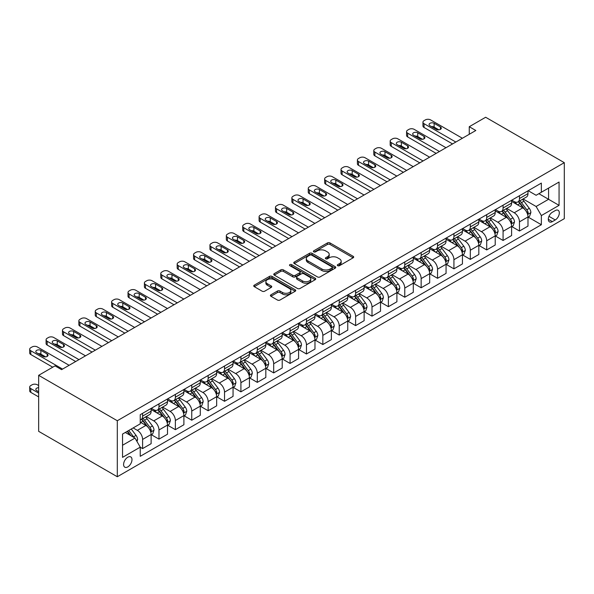 <?xml version="1.0" encoding="UTF-8"?>
<svg xmlns="http://www.w3.org/2000/svg" width="594" height="594" viewBox="0 0 594 594"><rect width="100%" height="100%" fill="white"/><g stroke="black" fill="none" stroke-linecap="round" stroke-linejoin="round"><path stroke-width="0.89" d="M337.689 265.689A1.277 0.735 0 0 0 339.493 265.689L353.163 257.796A1.819 1.047 0 0 0 353.697 257.053A1.819 1.047 0 0 0 353.163 256.311L330.004 242.939A1.819 1.047 0 0 0 327.428 242.939L313.758 250.831A1.277 0.735 0 0 0 313.387 251.351A1.277 0.735 0 0 0 313.758 251.871A1.277 0.735 0 0 0 315.562 251.871L317.33 250.854A5.821 3.364 0 0 1 325.564 250.854L327.494 251.967A5.821 3.364 0 0 1 329.202 254.343A5.821 3.364 0 0 1 327.494 256.719L325.727 257.744A1.277 0.735 0 0 0 325.356 258.264A1.277 0.735 0 0 0 325.727 258.784A1.277 0.735 0 0 0 327.524 258.784L329.299 257.759A5.821 3.364 0 0 1 337.533 257.759L339.464 258.873A5.821 3.364 0 0 1 341.164 261.249A5.821 3.364 0 0 1 339.464 263.625L337.689 264.649A1.277 0.735 0 0 0 337.318 265.169A1.277 0.735 0 0 0 337.689 265.689L337.689 264.649M127.792 466.906A5.933 3.423 120 0 0 131.668 461.679A5.933 3.423 120 0 0 130.754 456.92A5.933 3.423 120 0 0 127.792 457.217A5.933 3.423 120 0 0 123.916 462.444A5.933 3.423 120 0 0 124.822 467.196A5.933 3.423 120 0 0 127.792 466.906M270.946 294.795A1.819 1.047 0 0 0 270.411 295.537A1.819 1.047 0 0 0 270.946 296.28L277.443 300.029A1.819 1.047 0 0 0 280.019 300.029L295.196 291.26A1.819 1.047 0 0 0 295.73 290.518A1.819 1.047 0 0 0 295.196 289.775L272.037 276.403A1.819 1.047 0 0 0 269.468 276.403L254.284 285.172A1.819 1.047 0 0 0 253.749 285.914A1.819 1.047 0 0 0 254.284 286.657L262.132 291.186A1.819 1.047 0 0 0 264.701 291.186L271.206 287.437A1.819 1.047 0 0 0 271.733 286.694A1.819 1.047 0 0 0 271.206 285.952L267.307 283.702A4.871 2.807 0 0 1 265.882 281.719A4.871 2.807 0 0 1 268.889 279.121A4.871 2.807 0 0 1 274.19 279.729L289.441 288.536A4.871 2.807 0 0 1 290.867 290.518A4.871 2.807 0 0 1 287.86 293.117A4.871 2.807 0 0 1 282.558 292.508L280.019 291.038A1.819 1.047 0 0 0 277.443 291.038L270.946 294.795L270.946 296.28M564.3 162.667L485.647 117.256L469.26 126.715L475.816 130.502L61.59 369.654L55.034 365.867L38.655 375.326L117.3 420.738L564.3 162.667L564.3 218.674L117.3 476.744L117.3 420.738M317.456 276.923A1.819 1.047 0 0 0 320.032 276.923L335.216 268.161A1.819 1.047 0 0 0 335.751 267.419A1.819 1.047 0 0 0 335.216 266.676L312.058 253.304A1.819 1.047 0 0 0 309.481 253.304L294.297 262.065A1.819 1.047 0 0 0 293.763 262.808A1.819 1.047 0 0 0 294.297 263.55L317.456 276.923M290.369 265.964A1.277 0.735 0 0 1 291.661 266.142L291.661 264.634L315.206 278.222A1.819 1.047 0 0 1 315.741 278.965A1.819 1.047 0 0 1 315.206 279.715L300.022 288.476A1.819 1.047 0 0 1 297.453 288.476L274.287 275.104L274.287 273.619A1.819 1.047 0 0 0 273.76 274.361A1.819 1.047 0 0 0 274.287 275.104M274.287 273.619L280.791 269.869A1.819 1.047 0 0 1 283.36 269.869L292.753 275.289A1.819 1.047 0 0 0 295.329 275.289L299.636 272.802A1.819 1.047 0 0 0 300.17 272.059A1.819 1.047 0 0 0 299.636 271.317L289.857 265.674A1.277 0.735 0 0 1 289.486 265.154A1.277 0.735 0 0 1 290.273 264.471A1.277 0.735 0 0 1 291.661 264.634M555.256 210.573L552.368 212.236A5.747 3.319 120 0 0 548.618 217.3A5.747 3.319 120 0 0 549.495 221.904A5.747 3.319 120 0 0 552.368 221.621L555.256 219.958A5.747 3.319 120 0 0 559.006 214.894A5.747 3.319 120 0 0 558.13 210.291A5.747 3.319 120 0 0 555.256 210.573M528.185 190.704L536.115 195.285L541.357 192.256L541.357 183.101L140.243 414.686L140.243 423.841L122.542 434.058L122.542 457.365L140.243 447.148L140.243 456.311L541.357 224.725L541.357 215.57L536.115 206.489L523.084 198.96M541.357 192.256L559.058 182.039L559.058 205.353L541.357 215.57M38.655 375.326L38.655 431.333L117.3 476.744M469.26 126.715L469.26 134.289M538.869 193.696L548.566 199.294L548.566 188.098L559.058 182.039M536.115 206.489L548.566 199.294L559.058 205.353M122.542 445.262L135.001 438.068L125.297 432.469M140.243 447.23L142.605 448.589L142.605 439.434A7.418 4.284 -120 0 0 137.355 430.353L133.16 427.925M142.605 448.589L151.121 443.673L151.121 434.511A7.418 4.284 -120 0 0 145.879 425.43L140.243 422.178M151.322 434.704L158.984 439.129L158.984 429.974A7.418 4.284 -120 0 0 153.742 420.886L146.213 416.543M158.984 439.129L167.508 434.207L167.508 425.052A7.418 4.284 -120 0 0 162.266 415.971L151.121 409.541M167.701 425.245L175.371 429.67L175.371 420.515A7.418 4.284 -120 0 0 170.129 411.427L162.6 407.083M175.371 429.67L183.895 424.747L183.895 415.592A7.418 4.284 -120 0 0 178.653 406.511L167.508 400.074M184.088 415.785L191.758 420.21L191.758 411.048A7.418 4.284 -120 0 0 186.516 401.967L178.987 397.624M191.758 420.21L200.282 415.288L200.282 406.133A7.418 4.284 -120 0 0 195.032 397.052L183.895 390.614M200.475 406.318L208.145 410.751L208.145 401.589A7.418 4.284 -120 0 0 202.903 392.508L195.374 388.164M208.145 410.751L216.662 405.828L216.662 396.673A7.418 4.284 -120 0 0 211.419 387.592L200.282 381.155M216.862 396.859L224.532 401.292L224.532 392.129A7.418 4.284 -120 0 0 219.283 383.048L211.754 378.705M224.532 401.292L233.048 396.369L233.048 387.214A7.418 4.284 -120 0 0 227.806 378.133L216.662 371.696M233.249 387.399L240.912 391.832L240.912 382.67A7.418 4.284 -120 0 0 235.669 373.589L228.141 369.245M240.912 391.832L249.435 386.909L249.435 377.754A7.418 4.284 -120 0 0 244.193 368.674L233.048 362.236M249.629 377.94L257.299 382.365L257.299 373.21A7.418 4.284 -120 0 0 252.056 364.129L244.528 359.786M257.299 382.365L265.822 377.45L265.822 368.295A7.418 4.284 -120 0 0 260.58 359.207L249.435 352.777M266.015 368.48L273.686 372.906L273.686 363.751A7.418 4.284 -120 0 0 268.443 354.67L260.914 350.319M273.686 372.906L282.209 367.99L282.209 358.828A7.418 4.284 -120 0 0 276.96 349.747L265.822 343.317M282.402 359.021L290.072 363.446L290.072 354.291A7.418 4.284 -120 0 0 284.83 345.211L277.301 340.859M290.072 363.446L298.589 358.531L298.589 349.369A7.418 4.284 -120 0 0 293.347 340.288L282.209 333.858M298.789 349.562L306.459 353.987L306.459 344.832A7.418 4.284 -120 0 0 301.21 335.751L293.688 331.4M306.459 353.987L314.976 349.072L314.976 339.909A7.418 4.284 -120 0 0 309.734 330.828L298.589 324.398M315.176 340.102L322.839 344.527L322.839 335.372A7.418 4.284 -120 0 0 317.597 326.292L310.068 321.941M322.839 344.527L331.363 339.612L331.363 330.45A7.418 4.284 -120 0 0 326.121 321.369L314.976 314.939M331.556 330.643L339.226 335.068L339.226 325.913A7.418 4.284 -120 0 0 333.984 316.832L326.455 312.481M339.226 335.068L347.75 330.145L347.75 320.99A7.418 4.284 -120 0 0 342.508 311.909L331.363 305.479M347.943 321.183L355.613 325.609L355.613 316.454A7.418 4.284 -120 0 0 350.371 307.365L342.842 303.022M355.613 325.609L364.137 320.686L364.137 311.531A7.418 4.284 -120 0 0 358.887 302.45L347.75 296.02M364.33 311.724L372 316.149L372 306.987A7.418 4.284 -120 0 0 366.758 297.906L359.229 293.562M372 316.149L380.516 311.226L380.516 302.071A7.418 4.284 -120 0 0 375.274 292.991L364.137 286.553M380.717 302.257L388.387 306.69L388.387 297.527A7.418 4.284 -120 0 0 383.145 288.446L375.616 284.103M388.387 306.69L396.903 301.767L396.903 292.612A7.418 4.284 -120 0 0 391.661 283.531L380.516 277.094M397.104 292.797L404.766 297.23L404.766 288.068A7.418 4.284 -120 0 0 399.524 278.987L391.995 274.643M404.766 297.23L413.29 292.307L413.29 283.152A7.418 4.284 -120 0 0 408.048 274.072L396.903 267.634M413.491 283.338L421.153 287.771L421.153 278.608A7.418 4.284 -120 0 0 415.911 269.528L408.382 265.184M421.153 287.771L429.677 282.848L429.677 273.693A7.418 4.284 -120 0 0 424.435 264.612L413.29 258.175M429.87 273.879L437.54 278.304L437.54 269.149A7.418 4.284 -120 0 0 432.298 260.068L424.769 255.724M437.54 278.304L446.064 273.389L446.064 264.233A7.418 4.284 -120 0 0 440.815 255.145L429.677 248.715M446.257 264.419L453.927 268.844L453.927 259.689A7.418 4.284 -120 0 0 448.685 250.609L441.156 246.258M453.927 268.844L462.444 263.929L462.444 254.767A7.418 4.284 -120 0 0 457.202 245.686L446.064 239.256M462.644 254.96L470.314 259.385L470.314 250.23A7.418 4.284 -120 0 0 465.072 241.149L457.543 236.798M470.314 259.385L478.831 254.47L478.831 245.307A7.418 4.284 -120 0 0 473.589 236.226L462.444 229.796M479.031 245.5L486.701 249.926L486.701 240.77A7.418 4.284 -120 0 0 481.452 231.69L473.923 227.339M486.701 249.926L495.218 245.01L495.218 235.848A7.418 4.284 -120 0 0 489.976 226.767L478.831 220.337M495.418 236.041L503.081 240.466L503.081 231.311A7.418 4.284 -120 0 0 497.839 222.23L490.31 217.879M503.081 240.466L511.605 235.551L511.605 226.388A7.418 4.284 -120 0 0 506.363 217.307L495.218 210.877M511.798 226.581L519.468 231.007L519.468 221.852A7.418 4.284 -120 0 0 514.226 212.771L506.697 208.42M519.468 231.007L527.992 226.084L527.992 216.929A7.418 4.284 -120 0 0 522.75 207.848L511.605 201.418M511.798 200.163L514.226 201.566A7.418 4.284 -120 0 0 517.931 201.93A7.418 4.284 -120 0 0 519.468 198.537L519.468 195.738M495.418 209.623L497.839 211.026A7.418 4.284 -120 0 0 501.551 211.397A7.418 4.284 -120 0 0 503.081 207.997L503.081 205.197M479.031 219.089L481.452 220.485A7.418 4.284 -120 0 0 485.164 220.857A7.418 4.284 -120 0 0 486.701 217.456L486.701 214.657M462.644 228.549L465.072 229.945A7.418 4.284 -120 0 0 468.777 230.316A7.418 4.284 -120 0 0 470.314 226.923L470.314 224.116M446.257 238.008L448.685 239.404A7.418 4.284 -120 0 0 452.39 239.776A7.418 4.284 -120 0 0 453.927 236.382L453.927 233.576M429.87 247.468L432.298 248.864A7.418 4.284 -120 0 0 436.003 249.235A7.418 4.284 -120 0 0 437.54 245.842L437.54 243.043M413.483 256.927L415.911 258.331A7.418 4.284 -120 0 0 419.616 258.694A7.418 4.284 -120 0 0 421.153 255.301L421.153 252.502M397.104 266.387L399.524 267.79A7.418 4.284 -120 0 0 403.237 268.154A7.418 4.284 -120 0 0 404.766 264.761L404.766 261.961M380.717 275.846L383.145 277.25A7.418 4.284 -120 0 0 386.85 277.613A7.418 4.284 -120 0 0 388.387 274.22L388.387 271.421M364.33 285.306L366.758 286.709A7.418 4.284 -120 0 0 370.463 287.073A7.418 4.284 -120 0 0 372 283.68L372 280.88M347.943 294.765L350.371 296.168A7.418 4.284 -120 0 0 354.076 296.532A7.418 4.284 -120 0 0 355.613 293.139L355.613 290.34M331.556 304.225L333.984 305.628A7.418 4.284 -120 0 0 337.689 305.992A7.418 4.284 -120 0 0 339.226 302.598L339.226 299.799M315.176 313.684L317.597 315.087A7.418 4.284 -120 0 0 321.309 315.459A7.418 4.284 -120 0 0 322.839 312.058L322.839 309.259M298.789 323.151L301.21 324.547A7.418 4.284 -120 0 0 304.922 324.918A7.418 4.284 -120 0 0 306.459 321.517L306.459 318.718M282.402 332.61L284.83 334.006A7.418 4.284 -120 0 0 288.536 334.377A7.418 4.284 -120 0 0 290.072 330.984L290.072 328.178M266.015 342.07L268.443 343.466A7.418 4.284 -120 0 0 272.149 343.837A7.418 4.284 -120 0 0 273.686 340.444L273.686 337.637M249.629 351.529L252.056 352.925A7.418 4.284 -120 0 0 255.762 353.296A7.418 4.284 -120 0 0 257.299 349.903L257.299 347.104M233.249 360.989L235.669 362.392A7.418 4.284 -120 0 0 239.382 362.756A7.418 4.284 -120 0 0 240.912 359.363L240.912 356.563M216.862 370.448L219.283 371.851A7.418 4.284 -120 0 0 222.995 372.215A7.418 4.284 -120 0 0 224.532 368.822L224.532 366.023M200.475 379.908L202.903 381.311A7.418 4.284 -120 0 0 206.608 381.675A7.418 4.284 -120 0 0 208.145 378.281L208.145 375.482M184.088 389.367L186.516 390.77A7.418 4.284 -120 0 0 190.221 391.134A7.418 4.284 -120 0 0 191.758 387.741L191.758 384.942M167.701 398.826L170.129 400.23A7.418 4.284 -120 0 0 173.834 400.594A7.418 4.284 -120 0 0 175.371 397.2L175.371 394.401M151.322 408.286L153.742 409.689A7.418 4.284 -120 0 0 157.455 410.053A7.418 4.284 -120 0 0 158.984 406.66L158.984 403.861M528.185 217.122L541.357 224.725M517.931 201.93L526.455 197.015A7.418 4.284 -120 0 0 527.992 193.622L527.992 190.823M501.551 211.397L510.068 206.474A7.418 4.284 -120 0 0 511.605 203.081L511.605 200.282M485.164 220.857L493.681 215.934A7.418 4.284 -120 0 0 495.218 212.541L495.218 209.741M468.777 230.316L477.294 225.393A7.418 4.284 -120 0 0 478.831 222L478.831 219.201M452.39 239.776L460.914 234.853A7.418 4.284 -120 0 0 462.444 231.46L462.444 228.66M436.003 249.235L444.527 244.312A7.418 4.284 -120 0 0 446.064 240.919L446.064 238.12M419.616 258.694L428.14 253.772A7.418 4.284 -120 0 0 429.677 250.378L429.677 247.579M403.237 268.154L411.753 263.239A7.418 4.284 -120 0 0 413.29 259.838L413.29 257.039M386.85 277.613L395.366 272.698A7.418 4.284 -120 0 0 396.903 269.297L396.903 266.498M370.463 287.073L378.987 282.157A7.418 4.284 -120 0 0 380.516 278.764L380.516 275.958M354.076 296.532L362.6 291.617A7.418 4.284 -120 0 0 364.137 288.224L364.137 285.417M337.689 305.992L346.213 301.076A7.418 4.284 -120 0 0 347.75 297.683L347.75 294.884M321.309 315.459L329.826 310.536A7.418 4.284 -120 0 0 331.363 307.143L331.363 304.343M304.922 324.918L313.439 319.995A7.418 4.284 -120 0 0 314.976 316.602L314.976 313.803M288.536 334.377L297.059 329.455A7.418 4.284 -120 0 0 298.589 326.061L298.589 323.262M272.149 343.837L280.672 338.914A7.418 4.284 -120 0 0 282.209 335.521L282.209 332.722M255.762 353.296L264.285 348.374A7.418 4.284 -120 0 0 265.822 344.98L265.822 342.181M239.382 362.756L247.898 357.833A7.418 4.284 -120 0 0 249.435 354.44L249.435 351.641M222.995 372.215L231.512 367.3A7.418 4.284 -120 0 0 233.048 363.899L233.048 361.1M206.608 381.675L215.125 376.759A7.418 4.284 -120 0 0 216.662 373.359L216.662 370.559M190.221 391.134L198.745 386.219A7.418 4.284 -120 0 0 200.282 382.826L200.282 380.019M173.834 400.594L182.358 395.678A7.418 4.284 -120 0 0 183.895 392.285L183.895 389.478M157.455 410.053L165.971 405.138A7.418 4.284 -120 0 0 167.508 401.744L167.508 398.945M140.243 419.817A7.418 4.284 -120 0 0 141.068 419.52L149.584 414.597A7.418 4.284 -120 0 0 151.121 411.204L151.121 408.405M141.068 419.52A7.418 4.284 -120 0 0 142.605 416.119L142.605 413.32M135.001 438.068L140.243 447.148M338.201 265.867L339.464 265.139A5.821 3.364 0 0 0 341.164 262.763L341.164 261.249M329.202 254.343L329.202 255.858A5.821 3.364 0 0 1 327.494 258.234L326.232 258.962M353.14 257.811L330.004 244.453A1.819 1.047 0 0 0 327.428 244.453L314.271 252.049M335.194 268.176L312.058 254.819A1.819 1.047 0 0 0 309.481 254.819L294.32 263.565M332.001 267.939A1.277 0.735 0 0 0 332.373 267.419A1.277 0.735 0 0 0 332.001 266.899L311.672 255.16A1.277 0.735 0 0 0 309.868 255.16L308.004 256.237A5.821 3.364 0 0 0 306.296 258.613A5.821 3.364 0 0 0 308.004 260.989L321.896 269.015A5.821 3.364 0 0 0 330.13 269.015L332.001 267.939L332.001 269.453A1.277 0.735 0 0 0 332.373 268.933L332.373 267.419M306.296 258.613L306.296 260.127A5.821 3.364 0 0 0 308.004 262.503L308.004 260.989M332.001 269.453L330.13 270.53A5.821 3.364 0 0 1 321.896 270.53L308.004 262.503M274.317 275.119L280.791 271.384L280.791 269.869M300.17 272.059L300.17 273.574A1.819 1.047 0 0 1 299.636 274.317L295.329 276.804A1.819 1.047 0 0 1 292.753 276.804L283.36 271.384A1.819 1.047 0 0 0 280.791 271.384M291.661 266.142L315.184 279.722M302.502 280.917A4.871 2.807 0 0 0 307.803 281.526A4.871 2.807 0 0 0 310.811 278.928A4.871 2.807 0 0 0 309.385 276.945L304.009 273.841A1.819 1.047 0 0 0 301.44 273.841L297.126 276.329A1.819 1.047 0 0 0 296.599 277.071A1.819 1.047 0 0 0 297.126 277.814L302.502 280.917L302.502 282.432A4.871 2.807 0 0 0 307.803 283.041A4.871 2.807 0 0 0 310.811 280.442L310.811 278.928M296.599 277.071L296.599 278.586A1.819 1.047 0 0 0 297.126 279.329L297.126 277.814M302.502 282.432L297.126 279.329M290.867 290.518L290.867 292.033A4.871 2.807 0 0 1 287.86 294.631A4.871 2.807 0 0 1 282.558 294.023L280.019 292.552A1.819 1.047 0 0 0 277.443 292.552L270.968 296.287M265.882 281.719L265.882 283.234A4.871 2.807 0 0 0 267.307 285.217L267.307 283.702M271.176 287.451L267.307 285.217M295.173 291.275L272.037 277.918A1.819 1.047 0 0 0 269.468 277.918L254.306 286.672M527.992 217.233L529.566 216.327L530.873 212.541A4.915 2.836 -120 0 0 529.306 208.36L523.953 201.21A14.182 8.19 -120 0 0 522.401 199.354M517.077 204.574A14.182 8.19 -120 0 0 514.174 201.537M527.539 214.226L528.222 212.749A4.915 2.836 -120 0 0 526.811 209.793L521.458 202.643A14.182 8.19 -120 0 0 519.913 200.794M518.592 201.552A11.769 6.794 60 0 1 520.522 203.749L525.059 209.801M518.339 201.7A14.182 8.19 60 0 1 519.884 203.556L523.448 208.308M455.828 142.04L424.042 123.693A3.705 2.138 -0 0 1 422.95 122.178A3.705 2.138 -0 0 1 424.042 120.664L425.349 119.906A3.705 2.138 -0 0 1 430.591 119.906L462.384 138.261M422.95 122.178L422.95 125.958A3.705 2.138 180 0 0 424.042 127.472L452.554 143.934M429.937 125.735A2.963 1.715 180 0 1 429.068 124.525A2.963 1.715 180 0 1 430.902 122.943A2.963 1.715 180 0 1 434.132 123.314L440.429 126.945A2.963 1.715 180 0 1 441.297 128.156A2.963 1.715 180 0 1 439.463 129.737A2.963 1.715 180 0 1 436.234 129.366L429.937 125.735M431.482 126.626A2.963 1.715 180 0 1 434.132 127.094L438.884 129.841M511.605 226.693L513.179 225.787L514.486 222A4.915 2.836 -120 0 0 512.919 217.82L507.566 210.67A14.182 8.19 -120 0 0 506.014 208.813M500.69 214.033A14.182 8.19 -120 0 0 497.787 210.996M511.159 223.686L511.835 222.208A4.915 2.836 -120 0 0 510.432 219.253L505.071 212.103A14.182 8.19 -120 0 0 503.526 210.254M502.205 211.011A11.769 6.794 60 0 1 504.135 213.209L508.672 219.26M501.952 211.16A14.182 8.19 60 0 1 503.497 213.016L507.061 217.768M495.218 236.152L496.792 235.246L498.099 231.46A4.915 2.836 -120 0 0 496.532 227.279L491.179 220.129A14.182 8.19 -120 0 0 489.634 218.273M484.303 223.493A14.182 8.19 -120 0 0 481.4 220.456M494.772 233.145L495.448 231.667A4.915 2.836 -120 0 0 494.045 228.712L488.684 221.562A14.182 8.19 -120 0 0 487.139 219.713M485.818 220.471A11.769 6.794 60 0 1 487.756 222.668L492.285 228.72M485.565 220.619A14.182 8.19 60 0 1 487.117 222.475L490.674 227.227M478.831 245.612L480.405 244.706L481.719 240.919A4.915 2.836 -120 0 0 480.145 236.739L474.792 229.588A14.182 8.19 -120 0 0 473.247 227.732M467.916 232.952A14.182 8.19 -120 0 0 465.013 229.915M478.385 242.604L479.061 241.127A4.915 2.836 -120 0 0 477.658 238.172L472.304 231.029A14.182 8.19 -120 0 0 470.752 229.173M469.438 229.937A11.769 6.794 60 0 1 471.369 232.128L475.898 238.179M469.178 230.078A14.182 8.19 60 0 1 470.73 231.935L474.287 236.687M439.441 151.5L407.655 133.153A3.705 2.138 -0 0 1 406.571 131.638A3.705 2.138 -0 0 1 407.655 130.123L408.962 129.366A3.705 2.138 -0 0 1 414.211 129.366L445.997 147.72M406.571 131.638L406.571 135.425A3.705 2.138 180 0 0 407.655 136.932L436.167 153.393M413.55 135.194A2.963 1.715 180 0 1 412.681 133.984A2.963 1.715 180 0 1 414.515 132.403A2.963 1.715 180 0 1 417.745 132.774L424.042 136.405A2.963 1.715 180 0 1 424.91 137.615A2.963 1.715 180 0 1 423.077 139.196A2.963 1.715 180 0 1 419.847 138.825L413.55 135.194M415.095 136.085A2.963 1.715 180 0 1 417.745 136.553L422.497 139.3M423.054 160.967L391.268 142.612A3.705 2.138 -0 0 1 390.184 141.097A3.705 2.138 -0 0 1 391.268 139.583L392.582 138.825A3.705 2.138 -0 0 1 397.824 138.825L429.611 157.18M390.184 141.097L390.184 144.884A3.705 2.138 180 0 0 391.268 146.391L419.78 162.853M397.171 144.654A2.963 1.715 180 0 1 396.302 143.444A2.963 1.715 180 0 1 398.129 141.862A2.963 1.715 180 0 1 401.358 142.233L407.655 145.864A2.963 1.715 180 0 1 408.524 147.074A2.963 1.715 180 0 1 406.69 148.656A2.963 1.715 180 0 1 403.46 148.285L397.171 144.654M398.708 145.545A2.963 1.715 180 0 1 401.358 146.013L406.11 148.76M406.667 170.426L374.881 152.071A3.705 2.138 -0 0 1 373.797 150.557A3.705 2.138 -0 0 1 374.881 149.042L376.195 148.285A3.705 2.138 -0 0 1 381.437 148.285L413.224 166.639M373.797 150.557L373.797 154.343A3.705 2.138 180 0 0 374.881 155.858L403.393 172.312M380.784 154.113A2.963 1.715 180 0 1 379.915 152.903A2.963 1.715 180 0 1 381.742 151.322A2.963 1.715 180 0 1 384.979 151.693L391.268 155.324A2.963 1.715 180 0 1 392.137 156.534A2.963 1.715 180 0 1 390.303 158.115A2.963 1.715 180 0 1 387.073 157.744L380.784 154.113M382.328 155.004A2.963 1.715 180 0 1 384.979 155.48L389.723 158.219M462.444 255.071L464.018 254.165L465.332 250.378A4.915 2.836 -120 0 0 463.766 246.198L458.405 239.048A14.182 8.19 -120 0 0 456.86 237.192M451.529 242.411A14.182 8.19 -120 0 0 448.626 239.375M461.998 252.064L462.681 250.586A4.915 2.836 -120 0 0 461.271 247.639L455.917 240.488A14.182 8.19 -120 0 0 454.365 238.632M453.051 239.397A11.769 6.794 60 0 1 454.982 241.587L459.511 247.639M452.799 239.538A14.182 8.19 60 0 1 454.343 241.394L457.907 246.146M390.288 179.885L358.494 161.531A3.705 2.138 -0 0 1 357.41 160.016A3.705 2.138 -0 0 1 358.494 158.501L359.808 157.744A3.705 2.138 -0 0 1 365.05 157.744L396.837 176.099M357.41 160.016L357.41 163.803A3.705 2.138 180 0 0 358.494 165.318L387.006 181.779M364.397 163.573A2.963 1.715 180 0 1 363.528 162.362A2.963 1.715 180 0 1 365.362 160.781A2.963 1.715 180 0 1 368.592 161.152L374.881 164.783A2.963 1.715 180 0 1 375.75 165.993A2.963 1.715 180 0 1 373.923 167.575A2.963 1.715 180 0 1 370.686 167.204L364.397 163.573M365.941 164.464A2.963 1.715 180 0 1 368.592 164.939L373.336 167.679M446.064 264.53L447.638 263.625L448.945 259.838A4.915 2.836 -120 0 0 447.379 255.658L442.018 248.507A14.182 8.19 -120 0 0 440.473 246.651M435.15 251.871A14.182 8.19 -120 0 0 432.246 248.834M445.611 261.523L446.294 260.053A4.915 2.836 -120 0 0 444.884 257.098L439.53 249.948A14.182 8.19 -120 0 0 437.986 248.092M436.664 248.856A11.769 6.794 60 0 1 438.595 251.054L443.131 257.098M436.412 248.997A14.182 8.19 60 0 1 437.956 250.854L441.52 255.606M429.677 273.99L431.251 273.084L432.558 269.297A4.915 2.836 -120 0 0 430.992 265.117L425.638 257.967A14.182 8.19 -120 0 0 424.086 256.118M418.763 261.338A14.182 8.19 -120 0 0 415.859 258.293M429.232 270.983L429.908 269.513A4.915 2.836 -120 0 0 428.504 266.558L423.143 259.407A14.182 8.19 -120 0 0 421.599 257.551M420.277 258.316A11.769 6.794 60 0 1 422.208 260.514L426.744 266.565M420.025 258.457A14.182 8.19 60 0 1 421.569 260.313L425.133 265.065M413.29 283.457L414.864 282.544L416.171 278.764A4.915 2.836 -120 0 0 414.605 274.577L409.251 267.426A14.182 8.19 -120 0 0 407.699 265.577M402.376 270.797A14.182 8.19 -120 0 0 399.472 267.753M412.845 280.442L413.521 278.972A4.915 2.836 -120 0 0 412.117 276.017L406.756 268.867A14.182 8.19 -120 0 0 405.212 267.01M403.89 267.775A11.769 6.794 60 0 1 405.828 269.973L410.357 276.024M403.638 267.924A14.182 8.19 60 0 1 405.19 269.773L408.746 274.525M396.903 292.916L398.477 292.003L399.792 288.224A4.915 2.836 -120 0 0 398.218 284.036L392.864 276.886A14.182 8.19 -120 0 0 391.32 275.037M385.989 280.257A14.182 8.19 -120 0 0 383.085 277.212M396.458 289.902L397.134 288.432A4.915 2.836 -120 0 0 395.73 285.476L390.377 278.326A14.182 8.19 -120 0 0 388.825 276.47M387.503 277.235A11.769 6.794 60 0 1 389.441 279.432L393.971 285.484M387.251 277.383A14.182 8.19 60 0 1 388.803 279.232L392.359 283.984M380.516 302.376L382.091 301.462L383.405 297.683A4.915 2.836 -120 0 0 381.838 293.495L376.477 286.345A14.182 8.19 -120 0 0 374.933 284.496M369.602 289.716A14.182 8.19 -120 0 0 366.698 286.679M380.071 299.361L380.754 297.891A4.915 2.836 -120 0 0 379.343 294.936L373.99 287.786A14.182 8.19 -120 0 0 372.438 285.929M371.124 286.694A11.769 6.794 60 0 1 373.054 288.892L377.584 294.943M370.871 286.843A14.182 8.19 60 0 1 372.416 288.691L375.98 293.451M373.901 189.345L342.114 170.99A3.705 2.138 -0 0 1 341.023 169.476A3.705 2.138 -0 0 1 342.114 167.961L343.421 167.204A3.705 2.138 -0 0 1 348.663 167.204L380.457 185.558M341.023 169.476L341.023 173.262A3.705 2.138 180 0 0 342.114 174.777L370.619 191.238M348.01 173.032A2.963 1.715 180 0 1 347.141 171.822A2.963 1.715 180 0 1 348.975 170.24A2.963 1.715 180 0 1 352.205 170.612L358.494 174.242A2.963 1.715 180 0 1 359.363 175.453A2.963 1.715 180 0 1 357.536 177.042A2.963 1.715 180 0 1 354.306 176.67L348.01 173.032M349.554 173.923A2.963 1.715 180 0 1 352.205 174.398L356.957 177.138M357.514 198.804L325.727 180.45A3.705 2.138 -0 0 1 324.643 178.935A3.705 2.138 -0 0 1 325.727 177.42L327.034 176.67A3.705 2.138 -0 0 1 332.284 176.67L364.07 195.018M324.643 178.935L324.643 182.722A3.705 2.138 180 0 0 325.727 184.237L354.239 200.698M331.623 182.492A2.963 1.715 180 0 1 330.754 181.281A2.963 1.715 180 0 1 332.588 179.7A2.963 1.715 180 0 1 335.818 180.071L342.114 183.702A2.963 1.715 180 0 1 342.983 184.92A2.963 1.715 180 0 1 341.149 186.501A2.963 1.715 180 0 1 337.919 186.13L331.623 182.492M333.167 183.383A2.963 1.715 180 0 1 335.818 183.858L340.57 186.598M341.127 208.264L309.34 189.909A3.705 2.138 -0 0 1 308.256 188.395A3.705 2.138 -0 0 1 309.34 186.887L310.655 186.13A3.705 2.138 -0 0 1 315.897 186.13L347.683 204.477M308.256 188.395L308.256 192.181A3.705 2.138 180 0 0 309.34 193.696L337.852 210.157M315.236 191.951A2.963 1.715 180 0 1 314.367 190.741A2.963 1.715 180 0 1 316.201 189.159A2.963 1.715 180 0 1 319.431 189.531L325.727 193.169A2.963 1.715 180 0 1 326.596 194.379A2.963 1.715 180 0 1 324.762 195.961A2.963 1.715 180 0 1 321.532 195.589L315.236 191.951M316.78 192.842A2.963 1.715 180 0 1 319.431 193.317L324.183 196.057M324.74 217.723L292.953 199.369A3.705 2.138 -0 0 1 291.869 197.854A3.705 2.138 -0 0 1 292.953 196.347L294.268 195.589A3.705 2.138 -0 0 1 299.51 195.589L331.296 213.937M291.869 197.854L291.869 201.641A3.705 2.138 180 0 0 292.953 203.155L321.465 219.617M298.856 201.418A2.963 1.715 180 0 1 297.988 200.2A2.963 1.715 180 0 1 299.814 198.619A2.963 1.715 180 0 1 303.051 198.99L309.34 202.628A2.963 1.715 180 0 1 310.209 203.839A2.963 1.715 180 0 1 308.375 205.42A2.963 1.715 180 0 1 305.145 205.049L298.856 201.418M300.393 202.309A2.963 1.715 180 0 1 303.051 202.777L307.796 205.517M308.36 227.183L276.566 208.828A3.705 2.138 -0 0 1 275.482 207.321A3.705 2.138 -0 0 1 276.566 205.806L277.881 205.049A3.705 2.138 -0 0 1 283.123 205.049L314.909 223.403M275.482 207.321L275.482 211.1A3.705 2.138 180 0 0 276.566 212.615L305.078 229.076M282.469 210.877A2.963 1.715 180 0 1 281.601 209.667A2.963 1.715 180 0 1 283.427 208.078A2.963 1.715 180 0 1 286.664 208.449L292.953 212.088A2.963 1.715 180 0 1 293.822 213.298A2.963 1.715 180 0 1 291.996 214.88A2.963 1.715 180 0 1 288.758 214.508L282.469 210.877M284.014 211.768A2.963 1.715 180 0 1 286.664 212.236L291.409 214.976M364.137 311.835L365.704 310.922L367.018 307.143A4.915 2.836 -120 0 0 365.451 302.955L360.09 295.805A14.182 8.19 -120 0 0 358.546 293.956M353.222 299.176A14.182 8.19 -120 0 0 350.319 296.139M363.684 308.828L364.367 307.35A4.915 2.836 -120 0 0 362.956 304.395L357.603 297.245A14.182 8.19 -120 0 0 356.058 295.396M354.737 296.154A11.769 6.794 60 0 1 356.667 298.351L361.204 304.403M354.484 296.302A14.182 8.19 60 0 1 356.029 298.151L359.593 302.91M291.973 236.642L260.187 218.295A3.705 2.138 -0 0 1 259.095 216.78A3.705 2.138 -0 0 1 260.187 215.266L261.494 214.508A3.705 2.138 -0 0 1 266.736 214.508L298.53 232.863M259.095 216.78L259.095 220.56A3.705 2.138 180 0 0 260.187 222.074L288.691 238.536M266.082 220.337A2.963 1.715 180 0 1 265.214 219.127A2.963 1.715 180 0 1 267.048 217.545A2.963 1.715 180 0 1 270.277 217.916L276.566 221.547A2.963 1.715 180 0 1 277.435 222.757A2.963 1.715 180 0 1 275.609 224.339A2.963 1.715 180 0 1 272.371 223.968L266.082 220.337M267.627 221.228A2.963 1.715 180 0 1 270.277 221.696L275.029 224.435M347.75 321.295L349.324 320.389L350.631 316.602A4.915 2.836 -120 0 0 349.064 312.422L343.711 305.271A14.182 8.19 -120 0 0 342.159 303.415M336.835 308.635A14.182 8.19 -120 0 0 333.932 305.598M347.304 318.287L347.98 316.81A4.915 2.836 -120 0 0 346.577 313.855L341.216 306.704A14.182 8.19 -120 0 0 339.671 304.856M338.35 305.613A11.769 6.794 60 0 1 340.28 307.811L344.817 313.862M338.097 305.762A14.182 8.19 60 0 1 339.642 307.618L343.206 312.37M275.586 246.102L243.8 227.754A3.705 2.138 -0 0 1 242.716 226.24A3.705 2.138 -0 0 1 243.8 224.725L245.107 223.968A3.705 2.138 -0 0 1 250.356 223.968L282.143 242.322M242.716 226.24L242.716 230.019A3.705 2.138 180 0 0 243.8 231.534L272.312 247.995M249.695 229.796A2.963 1.715 180 0 1 248.827 228.586A2.963 1.715 180 0 1 250.661 227.005A2.963 1.715 180 0 1 253.89 227.376L260.187 231.007A2.963 1.715 180 0 1 261.056 232.217A2.963 1.715 180 0 1 259.222 233.798A2.963 1.715 180 0 1 255.992 233.427L249.695 229.796M251.24 230.687A2.963 1.715 180 0 1 253.89 231.155L258.642 233.902M331.363 330.754L332.937 329.848L334.244 326.061A4.915 2.836 -120 0 0 332.677 321.881L327.324 314.731A14.182 8.19 -120 0 0 325.772 312.875M320.448 318.094A14.182 8.19 -120 0 0 317.545 315.058M330.917 327.747L331.593 326.269A4.915 2.836 -120 0 0 330.19 323.314L324.829 316.164A14.182 8.19 -120 0 0 323.284 314.315M321.963 315.072A11.769 6.794 60 0 1 323.893 317.27L328.43 323.322M321.71 315.221A14.182 8.19 60 0 1 323.262 317.077L326.819 321.829M259.199 255.561L227.413 237.214A3.705 2.138 -0 0 1 226.329 235.699A3.705 2.138 -0 0 1 227.413 234.184L228.727 233.427A3.705 2.138 -0 0 1 233.969 233.427L265.756 251.782M226.329 235.699L226.329 239.479A3.705 2.138 180 0 0 227.413 240.993L255.925 257.454M233.308 239.256A2.963 1.715 180 0 1 232.44 238.046A2.963 1.715 180 0 1 234.274 236.464A2.963 1.715 180 0 1 237.503 236.835L243.8 240.466A2.963 1.715 180 0 1 244.669 241.676A2.963 1.715 180 0 1 242.835 243.258A2.963 1.715 180 0 1 239.605 242.887L233.308 239.256M234.853 240.147A2.963 1.715 180 0 1 237.503 240.615L242.255 243.362M314.976 340.214L316.55 339.308L317.857 335.521A4.915 2.836 -120 0 0 316.29 331.341L310.937 324.19A14.182 8.19 -120 0 0 309.392 322.334M304.061 327.554A14.182 8.19 -120 0 0 301.158 324.517M314.53 337.206L315.206 335.729A4.915 2.836 -120 0 0 313.803 332.774L308.449 325.623A14.182 8.19 -120 0 0 306.898 323.775M305.576 324.532A11.769 6.794 60 0 1 307.514 326.73L312.043 332.781M305.323 324.68A14.182 8.19 60 0 1 306.875 326.537L310.432 331.289M242.812 265.028L211.026 246.673A3.705 2.138 -0 0 1 209.942 245.159A3.705 2.138 -0 0 1 211.026 243.644L212.34 242.887A3.705 2.138 -0 0 1 217.582 242.887L249.369 261.241M209.942 245.159L209.942 248.945A3.705 2.138 180 0 0 211.026 250.453L239.538 266.914M216.929 248.715A2.963 1.715 180 0 1 216.06 247.505A2.963 1.715 180 0 1 217.887 245.923A2.963 1.715 180 0 1 221.124 246.295L227.413 249.926A2.963 1.715 180 0 1 228.282 251.136A2.963 1.715 180 0 1 226.448 252.717A2.963 1.715 180 0 1 223.218 252.346L216.929 248.715M218.466 249.606A2.963 1.715 180 0 1 221.124 250.074L225.869 252.821M298.589 349.673L300.163 348.767L301.477 344.98A4.915 2.836 -120 0 0 299.911 340.8L294.55 333.65A14.182 8.19 -120 0 0 293.005 331.794M287.674 337.013A14.182 8.19 -120 0 0 284.771 333.977M298.143 346.666L298.819 345.188A4.915 2.836 -120 0 0 297.416 342.233L292.062 335.083A14.182 8.19 -120 0 0 290.511 333.234M289.196 333.999A11.769 6.794 60 0 1 291.127 336.189L295.656 342.241M288.936 334.14A14.182 8.19 60 0 1 290.488 335.996L294.045 340.748M226.433 274.487L194.639 256.133A3.705 2.138 -0 0 1 193.555 254.618A3.705 2.138 -0 0 1 194.639 253.103L195.953 252.346A3.705 2.138 -0 0 1 201.195 252.346L232.982 270.701M193.555 254.618L193.555 258.405A3.705 2.138 180 0 0 194.639 259.92L223.151 276.373M200.542 258.175A2.963 1.715 180 0 1 199.673 256.964A2.963 1.715 180 0 1 201.5 255.383A2.963 1.715 180 0 1 204.737 255.754L211.026 259.385A2.963 1.715 180 0 1 211.895 260.595A2.963 1.715 180 0 1 210.068 262.177A2.963 1.715 180 0 1 206.831 261.806L200.542 258.175M202.086 259.066A2.963 1.715 180 0 1 204.737 259.541L209.482 262.281M282.209 359.132L283.776 358.227L285.09 354.44A4.915 2.836 -120 0 0 283.524 350.26L278.163 343.109A14.182 8.19 -120 0 0 276.618 341.253M271.295 346.473A14.182 8.19 -120 0 0 268.391 343.436M281.756 356.125L282.44 354.648A4.915 2.836 -120 0 0 281.029 351.7L275.675 344.55A14.182 8.19 -120 0 0 274.131 342.693M272.809 343.458A11.769 6.794 60 0 1 274.74 345.649L279.277 351.7M272.557 343.599A14.182 8.19 60 0 1 274.101 345.456L277.665 350.208M210.046 283.947L178.259 265.592A3.705 2.138 -0 0 1 177.168 264.078A3.705 2.138 -0 0 1 178.259 262.563L179.566 261.806A3.705 2.138 -0 0 1 184.808 261.806L216.595 280.16M177.168 264.078L177.168 267.864A3.705 2.138 180 0 0 178.259 269.379L206.764 285.84M184.155 267.634A2.963 1.715 180 0 1 183.286 266.424A2.963 1.715 180 0 1 185.12 264.842A2.963 1.715 180 0 1 188.35 265.214L194.639 268.844A2.963 1.715 180 0 1 195.508 270.055A2.963 1.715 180 0 1 193.681 271.636A2.963 1.715 180 0 1 190.444 271.265L184.155 267.634M185.699 268.525A2.963 1.715 180 0 1 188.35 269L193.102 271.74M265.822 368.592L267.397 367.686L268.703 363.899A4.915 2.836 -120 0 0 267.137 359.719L261.783 352.569A14.182 8.19 -120 0 0 260.231 350.712M254.908 355.932A14.182 8.19 -120 0 0 252.005 352.895M265.37 365.585L266.053 364.115A4.915 2.836 -120 0 0 264.642 361.159L259.288 354.009A14.182 8.19 -120 0 0 257.744 352.153M256.422 352.918A11.769 6.794 60 0 1 258.353 355.115L262.89 361.159M256.17 353.059A14.182 8.19 60 0 1 257.714 354.915L261.278 359.667M249.435 378.051L251.01 377.145L252.316 373.359A4.915 2.836 -120 0 0 250.75 369.178L245.396 362.028A14.182 8.19 -120 0 0 243.844 360.179M238.521 365.399A14.182 8.19 -120 0 0 235.618 362.355M248.99 375.044L249.666 373.574A4.915 2.836 -120 0 0 248.262 370.619L242.901 363.469A14.182 8.19 -120 0 0 241.357 361.612M240.035 362.377A11.769 6.794 60 0 1 241.966 364.575L246.503 370.626M239.783 362.518A14.182 8.19 60 0 1 241.327 364.374L244.891 369.126M233.048 387.518L234.623 386.605L235.929 382.826A4.915 2.836 -120 0 0 234.363 378.638L229.009 371.488A14.182 8.19 -120 0 0 227.465 369.639M222.134 374.859A14.182 8.19 -120 0 0 219.231 371.814M232.603 384.504L233.279 383.033A4.915 2.836 -120 0 0 231.875 380.078L226.522 372.928A14.182 8.19 -120 0 0 224.97 371.072M223.648 371.837A11.769 6.794 60 0 1 225.586 374.034L230.116 380.086M223.396 371.985A14.182 8.19 60 0 1 224.948 373.834L228.504 378.586M216.662 396.978L218.236 396.064L219.55 392.285A4.915 2.836 -120 0 0 217.976 388.097L212.622 380.947A14.182 8.19 -120 0 0 211.078 379.098M205.747 384.318A14.182 8.19 -120 0 0 202.844 381.274M216.216 393.963L216.892 392.493A4.915 2.836 -120 0 0 215.488 389.538L210.135 382.388A14.182 8.19 -120 0 0 208.583 380.531M207.269 381.296A11.769 6.794 60 0 1 209.199 383.494L213.729 389.545M207.009 381.445A14.182 8.19 60 0 1 208.561 383.293L212.117 388.045M200.282 406.437L201.849 405.524L203.163 401.744A4.915 2.836 -120 0 0 201.596 397.557L196.235 390.406A14.182 8.19 -120 0 0 194.691 388.558M189.367 393.777A14.182 8.19 -120 0 0 186.457 390.741M199.829 403.423L200.512 401.952A4.915 2.836 -120 0 0 199.101 398.997L193.748 391.847A14.182 8.19 -120 0 0 192.196 389.991M190.882 390.755A11.769 6.794 60 0 1 192.812 392.953L197.342 399.005M190.629 390.904A14.182 8.19 60 0 1 192.174 392.753L195.738 397.512M183.895 415.897L185.469 414.983L186.776 411.204A4.915 2.836 -120 0 0 185.209 407.016L179.856 399.866A14.182 8.19 -120 0 0 178.304 398.017M172.98 403.237A14.182 8.19 -120 0 0 170.077 400.2M183.442 412.889L184.125 411.412A4.915 2.836 -120 0 0 182.714 408.457L177.361 401.306A14.182 8.19 -120 0 0 175.817 399.458M174.495 400.215A11.769 6.794 60 0 1 176.425 402.413L180.962 408.464M174.242 400.363A14.182 8.19 60 0 1 175.787 402.212L179.351 406.972M167.508 425.356L169.082 424.45L170.389 420.663A4.915 2.836 -120 0 0 168.822 416.476L163.469 409.333A14.182 8.19 -120 0 0 161.917 407.477M156.593 412.696A14.182 8.19 -120 0 0 153.69 409.66M167.062 422.349L167.738 420.871A4.915 2.836 -120 0 0 166.335 417.916L160.974 410.766A14.182 8.19 -120 0 0 159.43 408.917M158.108 409.674A11.769 6.794 60 0 1 160.038 411.872L164.575 417.924M157.856 409.823A14.182 8.19 60 0 1 159.4 411.679L162.964 416.431M151.121 434.815L152.695 433.91L154.002 430.123A4.915 2.836 -120 0 0 152.435 425.943L147.082 418.792A14.182 8.19 -120 0 0 145.53 416.936M150.676 431.808L151.351 430.331A4.915 2.836 -120 0 0 149.948 427.376L144.587 420.225A14.182 8.19 -120 0 0 143.043 418.376M141.721 419.134A11.769 6.794 60 0 1 143.659 421.332L148.188 427.383M141.469 419.282A14.182 8.19 60 0 1 143.02 421.139L146.577 425.891M136.962 441.476L137.622 439.582A4.915 2.836 -120 0 0 136.048 435.402L131.274 429.017M38.655 393.117L30.784 388.573A3.705 2.138 -0 0 1 29.7 387.058A3.705 2.138 -0 0 1 30.784 385.551L32.098 384.793A3.705 2.138 -0 0 1 37.34 384.793L38.655 385.551M38.655 396.896L30.784 392.359A3.705 2.138 180 0 1 29.7 390.845L29.7 387.058M38.655 391.483A2.963 1.715 -0 0 0 38.231 391.505M134.006 437.496A4.915 2.836 -120 0 0 133.561 436.835L128.779 430.457M127.554 431.17L130.984 435.751M127.205 431.363L130.123 435.254M38.655 387.696A2.963 1.715 -0 0 0 35.818 389.404A2.963 1.715 -0 0 0 36.687 390.614L38.655 391.75M193.659 293.406L161.872 275.052A3.705 2.138 -0 0 1 160.781 273.537A3.705 2.138 -0 0 1 161.872 272.022L163.179 271.265A3.705 2.138 -0 0 1 168.421 271.265L200.215 289.62M160.781 273.537L160.781 277.324A3.705 2.138 180 0 0 161.872 278.838L190.384 295.3M167.768 277.094A2.963 1.715 180 0 1 166.899 275.883A2.963 1.715 180 0 1 168.733 274.302A2.963 1.715 180 0 1 171.963 274.673L178.259 278.304A2.963 1.715 180 0 1 179.128 279.514A2.963 1.715 180 0 1 177.294 281.103A2.963 1.715 180 0 1 174.064 280.732L167.768 277.094M169.312 277.985A2.963 1.715 180 0 1 171.963 278.46L176.715 281.2M177.272 302.866L145.485 284.511A3.705 2.138 -0 0 1 144.401 282.996A3.705 2.138 -0 0 1 145.485 281.482L146.792 280.732A3.705 2.138 -0 0 1 152.042 280.732L183.828 299.079M144.401 282.996L144.401 286.783A3.705 2.138 180 0 0 145.485 288.298L173.997 304.759M151.381 286.553A2.963 1.715 180 0 1 150.512 285.343A2.963 1.715 180 0 1 152.346 283.761A2.963 1.715 180 0 1 155.576 284.132L161.872 287.763A2.963 1.715 180 0 1 162.741 288.981A2.963 1.715 180 0 1 160.907 290.563A2.963 1.715 180 0 1 157.677 290.191L151.381 286.553M152.925 287.444A2.963 1.715 180 0 1 155.576 287.919L160.328 290.659M160.885 312.325L129.098 293.971A3.705 2.138 -0 0 1 128.014 292.456A3.705 2.138 -0 0 1 129.098 290.949L130.413 290.191A3.705 2.138 -0 0 1 135.655 290.191L167.441 308.538M128.014 292.456L128.014 296.243A3.705 2.138 180 0 0 129.098 297.757L157.61 314.219M135.001 296.012A2.963 1.715 180 0 1 134.133 294.802A2.963 1.715 180 0 1 135.959 293.221A2.963 1.715 180 0 1 139.196 293.592L145.485 297.23A2.963 1.715 180 0 1 146.354 298.44A2.963 1.715 180 0 1 144.52 300.022A2.963 1.715 180 0 1 141.29 299.651L135.001 296.012M136.538 296.903A2.963 1.715 180 0 1 139.196 297.379L143.941 300.118M144.505 321.785L112.712 303.43A3.705 2.138 -0 0 1 111.627 301.915A3.705 2.138 -0 0 1 112.712 300.408L114.026 299.651A3.705 2.138 -0 0 1 119.268 299.651L151.054 317.998M111.627 301.915L111.627 305.702A3.705 2.138 180 0 0 112.712 307.217L141.224 323.678M118.614 305.479A2.963 1.715 180 0 1 117.746 304.262A2.963 1.715 180 0 1 119.572 302.68A2.963 1.715 180 0 1 122.81 303.051L129.098 306.69A2.963 1.715 180 0 1 129.967 307.9A2.963 1.715 180 0 1 128.141 309.481A2.963 1.715 180 0 1 124.903 309.11L118.614 305.479M120.159 306.37A2.963 1.715 180 0 1 122.81 306.838L127.554 309.578M128.118 331.244L96.325 312.889A3.705 2.138 -0 0 1 95.24 311.382A3.705 2.138 -0 0 1 96.325 309.868L97.639 309.11A3.705 2.138 -0 0 1 102.881 309.11L134.667 327.465M95.24 311.382L95.24 315.162A3.705 2.138 180 0 0 96.325 316.676L124.837 333.137M102.227 314.939A2.963 1.715 180 0 1 101.359 313.729A2.963 1.715 180 0 1 103.193 312.14A2.963 1.715 180 0 1 106.423 312.511L112.712 316.149A2.963 1.715 180 0 1 113.58 317.359A2.963 1.715 180 0 1 111.754 318.941A2.963 1.715 180 0 1 108.516 318.57L102.227 314.939M103.772 315.83A2.963 1.715 180 0 1 106.423 316.298L111.167 319.037M111.731 340.704L79.945 322.356A3.705 2.138 -0 0 1 78.854 320.842A3.705 2.138 -0 0 1 79.945 319.327L81.252 318.57A3.705 2.138 -0 0 1 86.494 318.57L118.288 336.924M78.854 320.842L78.854 324.621A3.705 2.138 180 0 0 79.945 326.136L108.457 342.597M85.84 324.398A2.963 1.715 180 0 1 84.972 323.188A2.963 1.715 180 0 1 86.806 321.606A2.963 1.715 180 0 1 90.036 321.978L96.325 325.609A2.963 1.715 180 0 1 97.193 326.819A2.963 1.715 180 0 1 95.367 328.4A2.963 1.715 180 0 1 92.137 328.029L85.84 324.398M87.385 325.289A2.963 1.715 180 0 1 90.036 325.757L94.788 328.497M95.344 350.163L63.558 331.816A3.705 2.138 -0 0 1 62.474 330.301A3.705 2.138 -0 0 1 63.558 328.786L64.865 328.029A3.705 2.138 -0 0 1 70.114 328.029L101.901 346.384M62.474 330.301L62.474 334.08A3.705 2.138 180 0 0 63.558 335.595L92.07 352.056M69.453 333.858A2.963 1.715 180 0 1 68.585 332.647A2.963 1.715 180 0 1 70.419 331.066A2.963 1.715 180 0 1 73.649 331.437L79.945 335.068A2.963 1.715 180 0 1 80.814 336.278A2.963 1.715 180 0 1 78.98 337.86A2.963 1.715 180 0 1 75.75 337.489L69.453 333.858M70.998 334.749A2.963 1.715 180 0 1 73.649 335.216L78.401 337.964M78.957 359.622L47.171 341.275A3.705 2.138 -0 0 1 46.087 339.761A3.705 2.138 -0 0 1 47.171 338.246L48.485 337.489A3.705 2.138 -0 0 1 53.727 337.489L85.514 355.843M46.087 339.761L46.087 343.54A3.705 2.138 180 0 0 47.171 345.055L75.683 361.516M53.074 343.317A2.963 1.715 180 0 1 52.205 342.107A2.963 1.715 180 0 1 54.032 340.525A2.963 1.715 180 0 1 57.262 340.897L63.558 344.527A2.963 1.715 180 0 1 64.427 345.738A2.963 1.715 180 0 1 62.593 347.319A2.963 1.715 180 0 1 59.363 346.948L53.074 343.317M54.611 344.208A2.963 1.715 180 0 1 57.262 344.676L62.014 347.423M62.57 369.089L30.784 350.735A3.705 2.138 -0 0 1 29.7 349.22A3.705 2.138 -0 0 1 30.784 347.705L32.098 346.948A3.705 2.138 -0 0 1 37.34 346.948L69.127 365.303M29.7 349.22L29.7 353.007A3.705 2.138 180 0 0 30.784 354.514L52.74 367.196M36.687 352.777A2.963 1.715 180 0 1 35.818 351.566A2.963 1.715 180 0 1 37.645 349.985A2.963 1.715 180 0 1 40.882 350.356L47.171 353.987A2.963 1.715 180 0 1 48.04 355.197A2.963 1.715 180 0 1 46.206 356.779A2.963 1.715 180 0 1 42.976 356.407L36.687 352.777M38.231 353.668A2.963 1.715 180 0 1 40.882 354.135L45.627 356.883M137.355 430.353L145.879 425.43M153.742 420.886L162.266 415.971M170.129 411.427L178.653 406.511M186.516 401.967L195.032 397.052M202.903 392.508L211.419 387.592M219.283 383.048L227.806 378.133M235.669 373.589L244.193 368.674M252.056 364.129L260.58 359.207M268.443 354.67L276.96 349.747M284.83 345.211L293.347 340.288M301.21 335.751L309.734 330.828M317.597 326.292L326.121 321.369M333.984 316.832L342.508 311.909M350.371 307.365L358.887 302.45M366.758 297.906L375.274 292.991M383.145 288.446L391.661 283.531M399.524 278.987L408.048 274.072M415.911 269.528L424.435 264.612M432.298 260.068L440.815 255.145M448.685 250.609L457.202 245.686M465.072 241.149L473.589 236.226M481.452 231.69L489.976 226.767M497.839 222.23L506.363 217.307M514.226 212.771L522.75 207.848M519.468 198.537L527.992 193.622M519.468 221.852L527.992 216.929M503.081 231.311L511.605 226.388M503.081 207.997L511.605 203.081M486.701 240.77L495.218 235.848M486.701 217.456L495.218 212.541M470.314 250.23L478.831 245.307M470.314 226.923L478.831 222M453.927 259.689L462.444 254.767M453.927 236.382L462.444 231.46M437.54 269.149L446.064 264.233M437.54 245.842L446.064 240.919M421.153 278.608L429.677 273.693M421.153 255.301L429.677 250.378M404.766 288.068L413.29 283.152M404.766 264.761L413.29 259.838M388.387 297.527L396.903 292.612M388.387 274.22L396.903 269.297M372 306.987L380.516 302.071M372 283.68L380.516 278.764M355.613 316.454L364.137 311.531M355.613 293.139L364.137 288.224M339.226 325.913L347.75 320.99M339.226 302.598L347.75 297.683M322.839 335.372L331.363 330.45M322.839 312.058L331.363 307.143M306.459 344.832L314.976 339.909M306.459 321.517L314.976 316.602M290.072 354.291L298.589 349.369M290.072 330.984L298.589 326.061M273.686 363.751L282.209 358.828M273.686 340.444L282.209 335.521M257.299 373.21L265.822 368.295M257.299 349.903L265.822 344.98M240.912 382.67L249.435 377.754M240.912 359.363L249.435 354.44M224.532 392.129L233.048 387.214M224.532 368.822L233.048 363.899M208.145 401.589L216.662 396.673M208.145 378.281L216.662 373.359M191.758 411.048L200.282 406.133M191.758 387.741L200.282 382.826M175.371 420.515L183.895 415.592M175.371 397.2L183.895 392.285M158.984 429.974L167.508 425.052M158.984 406.66L167.508 401.744M142.605 439.434L151.121 434.511M142.605 416.119L151.121 411.204M548.967 216.327L555.256 219.958M548.307 219.275L552.368 221.621M339.464 265.139L339.464 263.625M325.727 258.784L325.727 257.744M327.494 258.234L327.494 256.719M313.758 251.871L313.758 250.831M327.428 244.453L327.428 242.939M330.004 244.453L330.004 242.939M353.163 257.796L353.163 256.311M294.297 263.55L294.297 262.065M309.481 254.819L309.481 253.304M312.058 254.819L312.058 253.304M335.216 268.161L335.216 266.676M321.896 270.53L321.896 269.015M330.13 270.53L330.13 269.015M283.36 271.384L283.36 269.869M292.753 276.804L292.753 275.289M295.329 276.804L295.329 275.289M299.636 274.317L299.636 272.802M315.206 279.715L315.206 278.222M277.443 292.552L277.443 291.038M280.019 292.552L280.019 291.038M282.558 294.023L282.558 292.508M271.206 287.437L271.206 285.952M254.284 286.657L254.284 285.172M269.468 277.918L269.468 276.403M272.037 277.918L272.037 276.403M295.196 291.26L295.196 289.775M527.621 214.493L530.843 212.637M521.458 202.643L523.953 201.21M517.597 204.878L519.884 203.556M526.811 209.793L529.306 208.36M526.425 211.716L528.222 212.749M424.042 127.472L424.042 123.693M434.132 123.314L434.132 127.094M440.429 126.945L440.429 129.366M511.234 223.953L514.456 222.097M505.071 212.103L507.566 210.67M501.21 214.337L503.497 213.016M510.432 219.253L512.919 217.82M510.038 221.176L511.835 222.208M494.854 233.412L498.069 231.556M488.684 221.562L491.179 220.129M484.823 223.797L487.117 222.475M494.045 228.712L496.532 227.279M493.651 230.635L495.448 231.667M478.467 242.872L481.682 241.016M472.304 231.029L474.792 229.588M468.443 233.256L470.73 231.935M477.658 238.172L480.145 236.739M477.272 240.095L479.061 241.127M407.655 136.932L407.655 133.153M417.745 132.774L417.745 136.553M424.042 136.405L424.042 138.825M391.268 146.391L391.268 142.612M401.358 142.233L401.358 146.013M407.655 145.864L407.655 148.285M374.881 155.858L374.881 152.071M384.979 151.693L384.979 155.48M391.268 155.324L391.268 157.744M462.08 252.331L465.295 250.475M455.917 240.488L458.405 239.048M452.056 242.716L454.343 241.394M461.271 247.639L463.766 246.198M460.885 249.554L462.681 250.586M358.494 165.318L358.494 161.531M368.592 161.152L368.592 164.939M374.881 164.783L374.881 167.204M445.693 261.791L448.916 259.934M439.53 249.948L442.018 248.507M435.669 252.175L437.956 250.854M444.884 257.098L447.379 255.658M444.498 259.014L446.294 260.053M429.306 271.25L432.529 269.394M423.143 259.407L425.638 257.967M419.282 261.635L421.569 260.313M428.504 266.558L430.992 265.117M428.111 268.473L429.908 269.513M412.927 280.717L416.142 278.853M406.756 268.867L409.251 267.426M402.895 271.094L405.19 269.773M412.117 276.017L414.605 274.577M411.724 277.933L413.521 278.972M396.54 290.176L399.755 288.313M390.377 278.326L392.864 276.886M386.508 280.554L388.803 279.232M395.73 285.476L398.218 284.036M395.344 287.392L397.134 288.432M380.153 299.636L383.368 297.78M373.99 287.786L376.477 286.345M370.129 290.013L372.416 288.691M379.343 294.936L381.838 293.495M378.957 296.852L380.754 297.891M342.114 174.777L342.114 170.99M352.205 170.612L352.205 174.398M358.494 174.242L358.494 176.67M325.727 184.237L325.727 180.45M335.818 180.071L335.818 183.858M342.114 183.702L342.114 186.13M309.34 193.696L309.34 189.909M319.431 189.531L319.431 193.317M325.727 193.169L325.727 195.589M292.953 203.155L292.953 199.369M303.051 198.99L303.051 202.777M309.34 202.628L309.34 205.049M276.566 212.615L276.566 208.828M286.664 208.449L286.664 212.236M292.953 212.088L292.953 214.508M363.766 309.095L366.988 307.239M357.603 297.245L360.09 295.805M353.742 299.473L356.029 298.151M362.956 304.395L365.451 302.955M362.57 306.311L364.367 307.35M260.187 222.074L260.187 218.295M270.277 217.916L270.277 221.696M276.566 221.547L276.566 223.968M347.379 318.555L350.601 316.699M341.216 306.704L343.711 305.271M337.355 308.939L339.642 307.618M346.577 313.855L349.064 312.422M346.183 315.778L347.98 316.81M243.8 231.534L243.8 227.754M253.89 227.376L253.89 231.155M260.187 231.007L260.187 233.427M330.999 328.014L334.214 326.158M324.829 316.164L327.324 314.731M320.968 318.399L323.262 317.077M330.19 323.314L332.677 321.881M329.796 325.237L331.593 326.269M227.413 240.993L227.413 237.214M237.503 236.835L237.503 240.615M243.8 240.466L243.8 242.887M314.612 337.474L317.827 335.617M308.449 325.623L310.937 324.19M304.581 327.858L306.875 326.537M313.803 332.774L316.29 331.341M313.417 334.697L315.206 335.729M211.026 250.453L211.026 246.673M221.124 246.295L221.124 250.074M227.413 249.926L227.413 252.346M298.225 346.933L301.44 345.077M292.062 335.083L294.55 333.65M288.201 337.318L290.488 335.996M297.416 342.233L299.911 340.8M297.03 344.156L298.819 345.188M194.639 259.92L194.639 256.133M204.737 255.754L204.737 259.541M211.026 259.385L211.026 261.806M281.838 356.393L285.061 354.536M275.675 344.55L278.163 343.109M271.814 346.777L274.101 345.456M281.029 351.7L283.524 350.26M280.643 353.616L282.44 354.648M178.259 269.379L178.259 265.592M188.35 265.214L188.35 269M194.639 268.844L194.639 271.265M265.451 365.852L268.674 363.996M259.288 354.009L261.783 352.569M255.427 356.237L257.714 354.915M264.642 361.159L267.137 359.719M264.256 363.075L266.053 364.115M249.072 375.311L252.287 373.455M242.901 363.469L245.396 362.028M239.04 365.696L241.327 364.374M248.262 370.619L250.75 369.178M247.869 372.535L249.666 373.574M232.685 384.778L235.9 382.915M226.522 372.928L229.009 371.488M222.653 375.156L224.948 373.834M231.875 380.078L234.363 378.638M231.482 381.994L233.279 383.033M216.298 394.238L219.513 392.374M210.135 382.388L212.622 380.947M206.274 384.615L208.561 383.293M215.488 389.538L217.976 388.097M215.102 391.453L216.892 392.493M199.911 403.697L203.126 401.834M193.748 391.847L196.235 390.406M189.887 394.074L192.174 392.753M199.101 398.997L201.596 397.557M198.715 400.913L200.512 401.952M183.524 413.157L186.746 411.3M177.361 401.306L179.856 399.866M173.5 403.534L175.787 402.212M182.714 408.457L185.209 407.016M182.328 410.372L184.125 411.412M167.137 422.616L170.359 420.76M160.974 410.766L163.469 409.333M157.113 413.001L159.4 411.679M166.335 417.916L168.822 416.476M165.941 419.839L167.738 420.871M150.757 432.076L153.972 430.219M144.587 420.225L147.082 418.792M140.726 422.46L143.02 421.139M149.948 427.376L152.435 425.943M149.554 429.299L151.351 430.331M30.784 388.573L30.784 392.359M136.345 440.399L137.585 439.679M133.561 436.835L136.048 435.402M161.872 278.838L161.872 275.052M171.963 274.673L171.963 278.46M178.259 278.304L178.259 280.732M145.485 288.298L145.485 284.511M155.576 284.132L155.576 287.919M161.872 287.763L161.872 290.191M129.098 297.757L129.098 293.971M139.196 293.592L139.196 297.379M145.485 297.23L145.485 299.651M112.712 307.217L112.712 303.43M122.81 303.051L122.81 306.838M129.098 306.69L129.098 309.11M96.325 316.676L96.325 312.889M106.423 312.511L106.423 316.298M112.712 316.149L112.712 318.57M79.945 326.136L79.945 322.356M90.036 321.978L90.036 325.757M96.325 325.609L96.325 328.029M63.558 335.595L63.558 331.816M73.649 331.437L73.649 335.216M79.945 335.068L79.945 337.489M47.171 345.055L47.171 341.275M57.262 340.897L57.262 344.676M63.558 344.527L63.558 346.948M30.784 354.514L30.784 350.735M40.882 350.356L40.882 354.135M47.171 353.987L47.171 356.407"/></g></svg>

